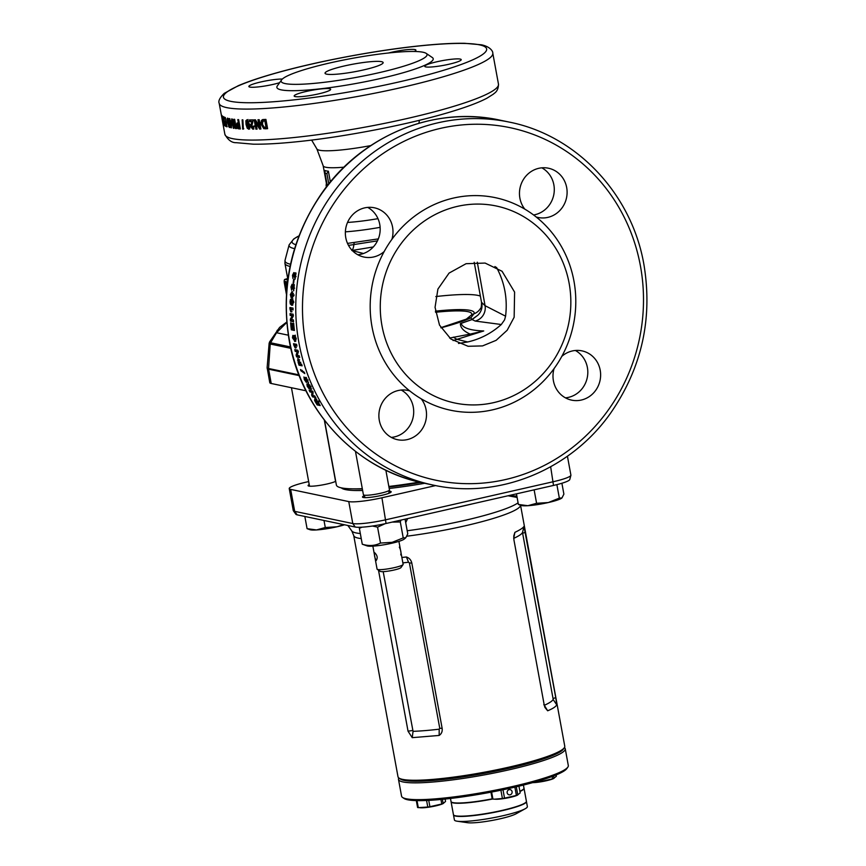 <?xml version="1.0" encoding="UTF-8"?>
<svg xmlns="http://www.w3.org/2000/svg" width="866" height="866" viewBox="0 0 866 866"><rect width="100%" height="100%" fill="white"/><g stroke="black" fill="none" stroke-linecap="round" stroke-linejoin="round"><path stroke-width="1.3" d="M564.296 747.748L563.236 749.252A83.45 10.933 169.6 0 1 508.537 768.402A83.45 10.933 169.6 0 1 400.525 779.108L398.999 778.079A84.771 11.106 -10.4 0 0 508.721 767.2A84.771 11.106 -10.4 0 0 564.296 747.748A84.771 11.106 -10.4 0 0 564.762 746.167L520.542 505.214A84.771 11.106 169.6 0 1 464.447 525.965A84.771 11.106 169.6 0 1 406.901 536.195M555.755 697.606L523.995 526.387C523.096 527.903 520.065 529.895 514.902 532.352L513.787 535.913L513.917 539.843L544.259 705.162L544.92 707.435L547.658 710.78C552.844 708.648 555.875 706.656 556.741 704.816L555.755 697.606L553.049 698.57L553.136 699.501A84.771 11.106 169.6 0 1 544.324 705.292L543.805 704.643M335.705 481.312A14.57 1.905 169.6 0 1 327.099 483.975A14.57 1.905 169.6 0 1 308.069 485.62A14.57 1.905 169.6 0 1 309.227 484.592M389.224 491.195A14.57 1.905 169.6 0 1 391.161 491.78A14.57 1.905 169.6 0 1 381.527 495.395A14.57 1.905 169.6 0 1 362.497 497.03A14.57 1.905 169.6 0 1 364.11 495.807M407.637 518.582L405.71 522.653M517.099 497.42L508.017 495.774M308.675 481.572L306.737 482.005A26.489 3.475 -10.4 0 0 289.233 488.586A26.489 3.475 -10.4 0 0 290.662 489.398L348.76 501.587A26.489 3.475 -10.4 0 0 381.928 497.777L435.63 485.577M289.233 488.586L293.26 510.539A26.489 3.475 -10.4 0 0 293.347 510.745A26.489 3.475 -10.4 0 0 294.689 511.351L352.787 523.54A26.489 3.475 -10.4 0 0 385.955 519.741L553.385 481.691A26.489 3.475 -10.4 0 0 570.889 475.337A26.489 3.475 -10.4 0 0 570.9 475.12L567.425 456.198M361.241 538.598A84.771 11.106 169.6 0 1 353.729 535.534L398.003 776.77A84.771 11.106 -10.4 0 0 398.999 778.079M401.867 557.455L406.414 557C409.272 557.975 411.069 559.988 411.805 563.041L442.147 728.36C442.526 731.467 441.541 733.827 439.159 735.44L412.227 737.659L408.038 731.175L378.496 570.185M570.889 475.337L569.785 479.526A24.638 3.226 169.6 0 1 553.504 485.436L386.063 523.486A24.638 3.226 169.6 0 1 355.222 527.026L297.125 514.837A24.638 3.226 169.6 0 1 295.869 514.263L293.347 510.745M383.194 571.647L413.05 731.337A84.771 11.106 -10.4 0 0 439.181 729.183L439.755 728.284L409.412 562.965L408.535 562.24A84.771 11.106 169.6 0 1 402.863 562.868M412.227 737.659L413.05 731.337M439.159 735.44L439.181 729.183M408.535 562.24L406.414 557M513.733 538.327A84.771 11.106 -10.4 0 0 522.501 532.558L553.049 698.57M556.741 704.816L553.136 699.501M547.658 710.78L544.324 705.292M513.679 538.338L514.902 532.352M522.501 532.558L523.995 526.387M508.786 495.601L516.872 496.131M405.234 520.076L405.645 519.037M399.908 778.566A83.45 10.933 -10.4 0 0 467.164 776.304A83.45 10.933 -10.4 0 0 555.496 754.286A83.45 10.933 -10.4 0 0 563.625 748.527M564.415 747.564A84.771 11.106 169.6 0 1 565.238 748.744A84.771 11.106 169.6 0 1 556.903 755.444A84.771 11.106 169.6 0 1 464.176 778.274A84.771 11.106 169.6 0 1 398.479 779.357A84.771 11.106 169.6 0 1 398.825 777.96M567.847 767.114L566.797 768.618A83.45 10.933 169.6 0 1 559.046 773.663A83.45 10.933 169.6 0 1 473.117 795.302A83.45 10.933 169.6 0 1 404.086 798.484L402.56 797.456A84.771 11.106 -10.4 0 0 472.684 794.219A84.771 11.106 -10.4 0 0 559.988 772.234A84.771 11.106 -10.4 0 0 567.847 767.114A84.771 11.106 -10.4 0 0 568.312 765.544L565.238 748.744M519.871 791.232A37.086 4.86 -10.4 0 0 520.336 791.026A37.086 4.86 -10.4 0 0 523.973 788.092L523.421 785.072M453.481 814.787A37.086 4.86 -10.4 0 0 453.492 814.917L454.412 819.94A37.086 4.86 -10.4 0 0 457.216 821.217L467.532 822.7A26.489 3.475 -10.4 0 0 490.849 820.665A26.489 3.475 -10.4 0 0 515.032 814.311A26.489 3.475 -10.4 0 0 516.082 813.791L525.197 808.747A37.086 4.86 -10.4 0 0 527.362 806.549L526.441 801.526A37.086 4.86 -10.4 0 0 526.409 801.396M457.216 821.217A37.086 4.86 -10.4 0 0 489.864 818.359A37.086 4.86 -10.4 0 0 523.724 809.483A37.086 4.86 -10.4 0 0 525.197 808.747M453.492 814.917A37.086 4.86 -10.4 0 0 482.232 814.441A37.086 4.86 -10.4 0 0 522.793 804.46A37.086 4.86 -10.4 0 0 526.441 801.526M398.479 779.357L401.564 796.146A84.771 11.106 -10.4 0 0 402.56 797.456M450.472 798.463L451.024 801.483A37.086 4.86 -10.4 0 0 492.191 798.842M492.592 799.026A37.086 4.86 169.6 0 1 453.08 802.879A37.086 4.86 169.6 0 1 451.067 801.743A37.086 4.86 169.6 0 1 451.056 801.613M523.984 788.222A37.086 4.86 169.6 0 1 524.027 788.352L526.398 801.267A37.086 4.86 169.6 0 1 496.413 811.648A37.086 4.86 169.6 0 1 455.451 815.794A37.086 4.86 169.6 0 1 453.438 814.657L451.067 801.743M524.027 788.352A37.086 4.86 169.6 0 1 519.914 791.492M343.596 524.58L337.004 526.777L325.291 527.524L324.003 520.477M325.291 527.524L316.534 529.938L307.084 528.671L304.843 516.461M307.084 528.671L309.996 529.7A21.195 2.771 169.6 0 0 316.534 529.938A21.195 2.771 169.6 0 0 337.004 526.777A21.195 2.771 169.6 0 0 344.581 524.796M399.334 547.139C400.85 550.213 401.326 552.789 400.752 554.889M376.136 560.486C377.922 558.115 377.446 555.528 374.707 552.735C374.144 554.835 374.621 557.423 376.136 560.486L376.309 560.486M403.058 564.589L400.936 567.598A10.598 1.386 169.6 0 1 393.998 570.034A10.598 1.386 169.6 0 1 380.282 571.387L377.23 569.33A13.25 1.732 -10.4 0 0 394.376 567.631A13.25 1.732 -10.4 0 0 403.058 564.589A13.25 1.732 -10.4 0 0 403.134 564.34L398.912 541.358M385.857 470.206L389.473 489.95A13.25 1.732 169.6 0 1 389.473 490.048A13.25 1.732 169.6 0 1 380.726 493.23A13.25 1.732 169.6 0 1 363.46 494.822A13.25 1.732 169.6 0 1 363.417 494.724L355.471 451.381M372.856 546.143L377.078 569.124A13.25 1.732 -10.4 0 0 377.23 569.33M403.231 537.894L392.19 542.322L380.488 543.058C374.87 545.872 368.808 546.251 362.28 544.216L367.141 545.905A19.333 2.533 -10.4 0 0 391.789 543.242A19.333 2.533 -10.4 0 0 404.173 539.107L405.764 537.786L403.231 537.894L400.309 521.971L400.969 520.098M359.682 527.275L359.358 528.292L362.02 527.178M372.456 526.03L377.565 527.145L385.132 523.692M392.168 522.101L400.309 521.971M362.28 544.216L359.358 528.292M380.488 543.058L377.565 527.145M405.764 537.786L407.767 533.878L405.072 519.167M416.319 800.595L417.585 807.491A14.7 1.927 -10.4 0 0 417.899 807.577A14.7 1.927 -10.4 0 0 418.289 807.642L427.782 807.036A14.7 1.927 -10.4 0 0 429.904 806.711L441.768 804.016A14.7 1.927 -10.4 0 0 443.175 803.54L442.472 803.886A12.449 1.635 -10.4 0 1 431.972 806.657A12.449 1.635 -10.4 0 1 421.168 807.805L419.837 807.74M417.001 800.617L418.289 807.642M426.581 800.476L427.782 807.036M428.746 800.379L429.904 806.711M440.935 799.47L441.768 804.016M442.407 799.329L443.175 803.54L445.546 801.44L445.102 799.058M507.162 792.791A2.652 2.501 101.8 0 0 509.078 794.826A2.652 2.501 101.8 0 0 512.087 791.665A2.652 2.501 101.8 0 0 510.161 789.64A2.652 2.501 101.8 0 0 507.162 792.791M490.968 792.173L492.202 798.928A14.7 1.927 -10.4 0 0 492.527 799.015A14.7 1.927 -10.4 0 0 492.916 799.08L495.785 799.242A12.449 1.635 -10.4 0 0 506.588 798.106A12.449 1.635 -10.4 0 0 517.099 795.334L520.174 792.888L518.94 786.176M494.454 799.188L502.41 798.484A14.7 1.927 -10.4 0 0 504.532 798.149L516.396 795.453A14.7 1.927 -10.4 0 0 517.803 794.988L516.298 786.804M514.869 787.14L516.396 795.453M491.628 792.044L492.916 799.08M500.894 790.203L502.41 798.484M502.994 789.77L504.532 798.149M532.666 782.637A12.449 1.635 -10.4 0 0 553.277 778.707L556.351 776.261L556.102 774.94M532.85 782.583L538.587 781.857A14.7 1.927 -10.4 0 0 540.709 781.533L552.573 778.837A14.7 1.927 -10.4 0 0 553.98 778.361L553.536 775.958M552.14 776.488L552.573 778.837M538.425 780.991L538.587 781.857M540.492 780.374L540.709 781.533M561.893 483.25L563.885 494.107L561.958 497.961L559.349 498.123L548.308 502.551L536.595 503.287L527.838 505.712A21.195 2.771 169.6 0 1 521.776 505.592A21.195 2.771 169.6 0 1 521.3 505.473L518.388 504.445L516.45 493.858M559.349 498.123L556.87 484.635M536.595 503.287L534.127 489.842M561.958 497.961L561.882 498.015A21.195 2.771 169.6 0 1 548.308 502.551A21.195 2.771 -10.4 0 1 527.838 505.712L518.388 504.445M435.544 312.28A71.304 9.342 169.6 0 1 467.867 311.652A71.304 9.342 169.6 0 1 471.721 313.838A71.304 9.342 169.6 0 1 471.461 314.964L466.081 319.337M384.179 251.541A25.168 23.761 -78.2 0 1 364.001 257.05A25.168 23.761 -78.2 0 1 345.783 237.739A25.168 23.761 -78.2 0 1 374.339 207.786A25.168 23.761 -78.2 0 1 392.569 227.098A25.168 23.761 -78.2 0 1 391.919 239.308A108.607 102.545 -78.2 0 1 524.785 209.117A108.607 102.545 -78.2 0 1 536.216 216.998A108.607 102.545 -78.2 0 1 573.942 281.017A108.607 102.545 -78.2 0 1 561.796 356.381A25.168 23.761 -78.2 0 1 581.974 350.871A25.168 23.761 -78.2 0 1 600.203 370.193A25.168 23.761 -78.2 0 1 571.636 400.135A25.168 23.761 -78.2 0 1 553.417 380.824A25.168 23.761 -78.2 0 1 554.056 368.613A108.607 102.545 -78.2 0 1 421.19 398.804A25.168 23.761 -78.2 0 1 426.094 409.759A25.168 23.761 -78.2 0 1 397.526 439.701A25.168 23.761 -78.2 0 1 379.308 420.389A25.168 23.761 -78.2 0 1 407.864 390.436A25.168 23.761 -78.2 0 1 409.77 390.923A108.607 102.545 -78.2 0 1 372.034 326.904A108.607 102.545 -78.2 0 1 384.179 251.541A108.607 102.545 -78.2 0 1 391.919 239.308M367.736 207.396A25.168 23.761 -78.2 0 1 379.752 224.413A25.168 23.761 -78.2 0 1 357.799 254.745M524.785 209.117A25.168 23.761 -78.2 0 1 519.892 198.173A25.168 23.761 -78.2 0 1 548.449 168.221A25.168 23.761 -78.2 0 1 566.678 187.532A25.168 23.761 -78.2 0 1 538.122 217.485A25.168 23.761 -78.2 0 1 536.216 216.998M541.845 167.831A25.168 23.761 -78.2 0 1 553.861 184.848A25.168 23.761 -78.2 0 1 533.586 214.974M575.37 350.481A25.168 23.761 -78.2 0 1 587.386 367.498A25.168 23.761 -78.2 0 1 565.433 397.84M401.261 390.046A25.168 23.761 -78.2 0 1 413.277 407.063A25.168 23.761 -78.2 0 1 391.324 437.406M295.165 96.581A18.543 2.425 -10.4 0 0 315.657 94.513A18.543 2.425 -10.4 0 0 330.639 89.317A18.543 2.425 -10.4 0 0 329.643 88.743A18.543 2.425 -10.4 0 0 309.151 90.822A18.543 2.425 -10.4 0 0 294.169 96.007A18.543 2.425 -10.4 0 0 295.165 96.581M414.37 51.473A18.543 2.425 -10.4 0 0 415.918 50.141A18.543 2.425 -10.4 0 0 414.911 49.568A18.543 2.425 -10.4 0 0 388.563 52.988M425.747 66.909A18.543 2.425 -10.4 0 0 446.239 64.831A18.543 2.425 -10.4 0 0 461.221 59.646A18.543 2.425 -10.4 0 0 460.225 59.072A18.543 2.425 -10.4 0 0 439.733 61.15A18.543 2.425 -10.4 0 0 424.751 66.336A18.543 2.425 -10.4 0 0 425.747 66.909M282.327 79.055A18.543 2.425 -10.4 0 0 261.64 81.783A18.543 2.425 -10.4 0 0 248.856 86.503A18.543 2.425 -10.4 0 0 249.863 87.076A18.543 2.425 -10.4 0 0 279.588 82.703M325.01 173.146L325.021 170.515A48.085 6.3 -10.4 0 0 326.45 170.927A48.085 6.3 -10.4 0 0 328.398 171.219L326.893 173.546A49.145 6.441 169.6 0 1 325.865 173.362A49.145 6.441 169.6 0 1 325.01 173.146L327.316 185.768M458.493 343.456L467.64 341.973C480.186 339.147 491.401 333.334 501.295 324.512L504.575 319.868L505.582 316.187C507.649 298.922 504.694 282.771 496.727 267.735L496.554 267.432M514.155 317.237L514.599 292.091L502.053 271.264L485.112 263.069L466.081 263.697L449.064 273.093L437.904 289.092L435.057 307.333L439.517 325.118L450.959 339.082L468.084 346.281L482.546 345.913L496.142 340.327L507.184 330.249L514.155 317.237M315.419 401.997A185.432 175.073 -78.2 0 0 317.162 404.909L320.236 405.559A185.432 175.073 -78.2 0 1 318.439 402.549L315.635 398.945L314.845 398.555L314.596 400.482L315.419 401.997L316.491 401.283M312.778 395.524L313.081 392.666A185.432 175.073 -78.2 0 1 312.215 390.945L309.151 390.295A185.432 175.073 -78.2 0 0 309.941 391.897L311.966 392.33L311.652 395.221A185.432 175.073 -78.2 0 0 312.539 396.866L315.603 397.516A185.432 175.073 -78.2 0 1 314.759 395.935L312.778 395.524M311.847 388.856L310.721 389.473L310.353 386.929L308.123 383.919L308.101 385.327L306.9 383.963L307.224 386.258L309.238 388.964L307.733 386.355L307.69 385.608L309.151 387.102L308.816 385.554L310.829 389.44M310.948 386.193L309.822 386.788L309.876 387.838L311.002 387.232M308.805 386.442L309.952 384.959M307.733 386.355L307.69 385.608L309.184 385.305M306.9 383.963L307.787 383.855M304.042 377.013L304.28 379.503L306.369 382.458L304.789 378.702L308.61 383.129A185.432 175.073 -78.2 0 1 306.272 377.479L305.687 377.36A185.432 175.073 -78.2 0 0 306.986 380.575L303.879 377.024M304.8 379.644L304.789 378.702L305.936 378.161M300.935 370.8A185.432 175.073 -78.2 0 1 300.491 369.522L304.323 372.315A185.432 175.073 -78.2 0 0 304.789 373.592L300.935 370.8L302.115 370.312M301.877 365.084L299.041 365.192L302.115 365.831A185.432 175.073 -78.2 0 1 301.574 364.11L300.426 363.872A185.432 175.073 -78.2 0 1 300.069 362.692L297.742 358.589M299.041 365.192A185.432 175.073 -78.2 0 1 298.142 362.324L297.958 358.578M297.2 355.352L298.294 352.148A185.432 175.073 -78.2 0 1 297.85 350.254L294.776 349.604A185.432 175.073 -78.2 0 0 295.187 351.369L297.2 351.791L296.096 355.038A185.432 175.073 -78.2 0 0 296.583 356.868L299.658 357.517A185.432 175.073 -78.2 0 1 299.192 355.764L297.2 355.352M294.765 345.653L295.728 348.013L295.144 347.883L293.801 345.123A185.432 175.073 -78.2 0 1 293.52 343.694L296.594 344.332A185.432 175.073 -78.2 0 0 296.951 346.119L294.765 345.653L296.832 345.523M381.982 325.757A100.662 95.043 101.8 0 0 493.566 402.658A100.662 95.043 101.8 0 0 569.124 283.236A100.662 95.043 101.8 0 0 457.54 206.346A100.662 95.043 101.8 0 0 381.982 325.757M421.19 398.804A108.607 102.545 -78.2 0 1 409.77 390.923M561.796 356.381A108.607 102.545 -78.2 0 1 554.056 368.613M227.531 122.561L229.295 127.497L229.393 123.037L227.574 118.09L227.109 118.869L227.531 122.561L228.786 122.279M227.574 118.09L227.109 118.869L228.353 118.599M230.54 127.226L229.295 127.497L229.782 126.707M225.182 118.934A139.08 18.218 169.6 0 1 224.056 118.447L223.774 116.899A139.08 18.218 169.6 0 0 225.333 117.549L227.033 126.837A139.08 18.218 169.6 0 1 225.496 126.198L225.214 124.65A139.08 18.218 169.6 0 0 226.318 125.126L225.95 123.102A139.08 18.218 169.6 0 1 224.911 122.658L224.63 121.11A139.08 18.218 169.6 0 0 225.669 121.554L225.571 118.858M224.262 122.571L222.573 116.163A139.08 18.218 169.6 0 1 222.313 115.957L224.013 125.245A139.08 18.218 169.6 0 0 224.262 125.44L223.136 119.335L224.846 125.841A139.08 18.218 169.6 0 0 225.182 126.025L223.482 116.737A139.08 18.218 169.6 0 1 223.157 116.553L224.262 122.571L225.55 122.301M223.038 122.084L223.493 124.726A139.08 18.218 169.6 0 1 223.363 124.552L221.664 115.265A139.08 18.218 169.6 0 0 221.826 115.481L223.233 122.052M222.021 118.75L222.995 123.849L222.032 118.739M221.263 114.442L221.425 115.102M222.995 123.849L222.93 123.178M327.142 185.995A49.145 6.441 169.6 0 1 326.114 185.497L326.439 182.813A48.085 6.3 -10.4 0 0 326.839 183.148M285.152 83.58A74.173 9.721 169.6 0 1 281.547 79.921A74.173 9.721 169.6 0 1 345.88 59.57A74.173 9.721 169.6 0 1 423.041 52.241A74.173 9.721 169.6 0 1 426.18 53.378A74.173 9.721 169.6 0 1 371.817 74.292A74.173 9.721 169.6 0 1 285.152 83.58M426.18 53.378L432.275 57.502A79.477 10.414 169.6 0 1 374.025 79.921A79.477 10.414 169.6 0 1 281.169 89.858A79.477 10.414 169.6 0 1 277.315 85.94L281.547 79.921M381.549 61.67A29.541 3.865 169.6 0 1 383.14 62.579A29.541 3.865 169.6 0 1 359.271 70.85A29.541 3.865 169.6 0 1 326.634 74.151A29.541 3.865 169.6 0 1 325.042 73.242A29.541 3.865 169.6 0 1 348.922 64.972A29.541 3.865 169.6 0 1 381.549 61.67M435.392 311.175A73.935 9.688 169.6 0 1 470.184 310.385A73.935 9.688 169.6 0 1 473.908 313.828L470.887 317.768A15.891 14.311 -116.3 0 0 466.698 319.013L440.859 327.662M305.969 390.783L271.22 383.486A26.489 3.475 169.6 0 1 269.791 382.675L267.129 367.563A26.402 3.464 -10.4 0 0 268.557 368.494L298.911 374.859M449.627 338.054L470.162 334.103C463.656 331.234 460.398 327.727 460.387 323.592L471.862 319.522L470.887 317.768A76.825 10.067 169.6 0 1 440.946 327.835M471.461 314.964A15.891 15.653 30.7 0 1 473.908 313.828A13.25 13.044 30.7 0 0 480.598 308.296L480.598 308.296C481.15 308.426 481.453 306.434 481.518 302.31L485.047 305.676L505.582 316.187M477.307 262.214L485.047 305.676A13.25 12.968 110 0 1 475.142 321.048L472.1 319.565L461.145 323.375C462.65 327.954 470.184 330.476 483.726 330.964L453.091 340.555M501.295 324.512L475.142 321.048M347.515 243.4L378.334 238.897M373.311 246.951L352.354 250.415M351.823 250.49L363.504 253.5M496.727 267.735L494.919 266.544M287.534 281.937L285.379 281.482A2.122 0.639 -102.8 0 0 285.293 281.482A2.122 0.639 -102.8 0 0 285.076 283.409L286.592 291.625M287.783 279.999L285.001 279.415A4.243 1.277 -102.8 0 0 284.827 279.415A4.243 1.277 -102.8 0 0 284.394 283.269L286.419 294.267M287.988 278.516A2.652 2.576 -65.7 0 1 286.982 278.971L286.863 278.993M286.245 281.666A2.122 0.639 -102.8 0 0 286.31 283.128L286.992 286.852M477.87 315.192L472.262 319.435A2.652 2.252 67.3 0 1 471.862 319.522L477.87 315.192C481.204 311.868 482.524 307.895 481.842 303.273C482.524 307.895 481.204 311.868 477.87 315.192L472.1 319.565A2.652 2.187 68.7 0 0 471.764 319.641L461.091 323.375A2.652 1.472 73.7 0 1 461.145 323.375L461.091 323.375A2.652 1.97 71.2 0 1 460.993 323.386M483.726 330.964L470.162 334.103M352.982 251.227A18.543 16.346 -79.3 0 1 353.848 250.924M288.324 335.196L276.535 332.728L277.163 330.357L279.047 329.123M328.398 171.219L330.368 181.979M229.544 120.471A139.08 18.218 169.6 0 1 229.144 120.385L229.425 121.933A139.08 18.218 169.6 0 0 229.826 122.019L230.876 127.735A139.08 18.218 169.6 0 0 231.406 127.832L231.514 120.807A139.08 18.218 169.6 0 1 230.161 120.591L229.804 118.685A139.08 18.218 169.6 0 1 229.187 118.566L229.544 120.471L230.118 120.342M234.989 125.278L232.369 119.075A139.08 18.218 169.6 0 1 231.612 118.978L233.322 128.265A139.08 18.218 169.6 0 0 234.026 128.363L232.9 122.258L235.563 128.547A139.08 18.218 169.6 0 0 236.364 128.633L234.664 119.346A139.08 18.218 169.6 0 1 233.885 119.27L234.989 125.278L236.169 124.985M238.41 123.059A139.08 18.218 169.6 0 1 237.825 123.015L236.948 123.08L236.515 125.819L237.858 128.633L238.919 128.861A139.08 18.218 169.6 0 0 240.358 128.958L238.648 119.67A139.08 18.218 169.6 0 1 237.782 119.605L238.41 123.059L239.233 122.853M237.825 123.015L236.948 123.08L238.107 122.799L237.685 125.527L236.515 125.819M243.368 129.099A139.08 18.218 169.6 0 1 242.653 129.077L242.155 119.833A139.08 18.218 169.6 0 0 242.881 119.854L243.368 129.099M247.243 128.255L248.304 127.952L249.711 128.926L248.65 129.218L249.744 128.276L249.614 124.531L246.929 119.811L245.868 120.742L246.031 124.487L247.243 128.255L248.964 129.175M249.754 121.716A139.08 18.218 169.6 0 0 251.909 121.705L250.664 126.696L252.904 129.207L254.301 126.382L253.11 126.219L252.645 127.659L251.746 125.375L253.262 119.887A139.08 18.218 169.6 0 1 249.419 119.93L249.754 121.716L250.783 121.424L250.512 119.93M253.695 127.378L252.645 127.659L253.814 127.345L254.128 125.927M250.664 126.696L251.692 126.404L253.922 128.915L253.305 129.153M259.064 125.765L255.47 119.833A139.08 18.218 169.6 0 1 254.193 119.865L255.903 129.153A139.08 18.218 169.6 0 0 257.083 129.131L255.957 123.026L259.605 129.045A139.08 18.218 169.6 0 0 260.904 129.002L259.205 119.714A139.08 18.218 169.6 0 1 257.96 119.757L259.064 125.765L260.017 125.473L258.956 119.724M263.794 128.698L266.003 128.525L264.704 128.406L262.052 123.935L261.889 121.944L263.08 119.497L262.16 119.779L260.958 122.236L261.121 124.228L263.794 128.698L264.704 128.406M263.329 119.53L262.16 119.779L263.329 119.53A139.08 18.218 169.6 0 0 265.905 119.389L267.616 128.677A139.08 18.218 169.6 0 1 265.104 128.817M295.046 279.209A185.432 175.073 -78.2 0 1 296.042 273.061L295.458 272.931A185.432 175.073 -78.2 0 0 294.862 276.427L293.812 272.595L292.481 275.301L292.946 278.516L292.989 275.442L293.866 274.847L295.046 279.209M293.163 283.041A185.432 175.073 -78.2 0 1 293.628 279.534L294.137 279.642A185.432 175.073 -78.2 0 0 293.671 283.15L293.682 283.095M292.102 284.189L290.954 286.917L291.593 290.153L291.983 286.018L293.715 290.846A185.432 175.073 -78.2 0 1 294.343 284.654L293.747 284.524A185.432 175.073 -78.2 0 0 293.368 288.042L292.069 284.178M292.091 291.615L290.327 294.527L291.16 297.709L292.145 293.336L292.935 294.949L292.491 297.742L293.433 295.317L291.874 291.593M291.669 298.922L290.391 299.593L290.013 301.704L290.283 303.934L291.506 305.135C292.362 305.622 292.903 304.691 293.119 302.353L292.881 300.123L291.398 298.889M290.283 303.934L291.539 303.923L292.762 305.124L291.831 305.168M290.857 309.508L291.387 311.922L290.803 311.792L289.958 308.956A185.432 175.073 -78.2 0 1 289.948 307.495L293.022 308.134A185.432 175.073 -78.2 0 0 293.044 309.963L290.857 309.508L293.033 309.649M291.441 319.511L293.228 316.187A185.432 175.073 -78.2 0 1 293.141 314.217L290.078 313.579A185.432 175.073 -78.2 0 0 290.142 315.397L292.167 315.83L290.359 319.208A185.432 175.073 -78.2 0 0 290.489 321.102L293.563 321.751A185.432 175.073 -78.2 0 1 293.433 319.933L291.441 319.511M293.682 328.539A185.432 175.073 -78.2 0 1 293.173 323.224L293.682 323.321A185.432 175.073 -78.2 0 0 294.408 330.455L291.333 329.805A185.432 175.073 -78.2 0 1 290.619 322.801L291.128 322.91A185.432 175.073 -78.2 0 0 291.636 328.106L292.307 328.246A185.432 175.073 -78.2 0 1 291.831 323.419L292.34 323.516A185.432 175.073 -78.2 0 0 292.816 328.355L294.18 328.463M295.836 341.128L294.602 341.41C295.501 341.81 295.826 340.868 295.598 338.574L294.137 335.423L294.137 339.721L293.011 338.119L292.86 335.391L292.459 337.783L295.057 341.421M328.799 183.906L326.893 173.546M326.114 185.497L326.385 186.969M261.121 124.228L262.052 123.935M260.958 122.236L261.889 121.944M261.359 120.569L262.279 120.277M267.572 128.439A137.748 18.045 169.6 0 1 266.003 128.525M263.849 120.904L264.693 120.775A137.748 18.045 169.6 0 0 265.754 120.72L266.89 126.912L266.003 127.205L264.866 121.013A139.08 18.218 169.6 0 1 263.794 121.067L262.939 121.197L262.409 124.249L264.162 127.205L265.353 127.237A139.08 18.218 169.6 0 0 266.003 127.205M264.866 121.013L265.754 120.72M257.029 128.861A137.748 18.045 169.6 0 1 256.888 128.861L255.903 129.153M256.888 128.861L255.232 119.844M260.861 128.742A137.748 18.045 169.6 0 1 260.569 128.753L256.942 122.734L255.957 123.026M260.569 128.753L259.605 129.045M251.692 126.404L252.915 121.413A137.748 18.045 169.6 0 1 250.783 121.424M250.794 124.368L251.822 124.065M251.909 121.705L252.915 121.413M246.031 124.487L247.102 124.195M246.81 121.727L247.99 119.519M245.868 120.742L246.94 120.45M249.43 127.378L249.873 126.468L248.823 126.761L247.211 121.359L247.059 124.509L248.369 127.67L249.873 126.468M248.661 121.262L247.828 121.976L248.271 121.067L247.211 121.359L246.767 122.268M249.581 124.217L248.531 124.52M243.768 128.785L242.653 129.077M240.293 128.579A137.748 18.045 169.6 0 1 240.066 128.569L237.858 128.633M239.027 128.341L238.193 127.237M239.33 124.282L237.652 124.596L237.327 125.862L238.745 127.313A139.08 18.218 169.6 0 0 239.2 127.345L238.702 124.607A139.08 18.218 169.6 0 1 238.182 124.574L239.33 124.282A137.748 18.045 169.6 0 0 239.503 124.293M238.702 124.607L239.525 124.401M239.2 127.345L240.023 127.14M233.982 128.103L233.322 128.265M233.452 122.128L233.3 121.294M234.101 121.976L232.9 122.258M236.743 128.265L235.563 128.547M235.963 126.425L235.433 125.169M231.092 121.987L231.049 121.738A137.748 18.045 169.6 0 1 230.648 121.651L229.425 121.933M230.648 121.651L230.464 120.645M231.049 121.738L229.826 122.019M231.428 127.605L230.876 127.735M231.698 121.857A137.748 18.045 169.6 0 1 231.666 121.857L230.443 122.138L231.006 125.224L231.211 122.268A139.08 18.218 169.6 0 1 230.443 122.138M232.229 124.942L231.006 125.224M232.424 121.987L231.211 122.268M228.483 126.382L229.631 125.83M230.41 124.845L229.165 125.115L227.704 120.471L229.014 125.949L229.165 125.115L229.014 125.949L230.259 125.678M230.053 122.604L228.819 122.885M229.1 119.367L227.855 119.638L227.704 120.471M225.463 118.241A137.748 18.045 169.6 0 1 225.333 118.177L224.056 118.447M226.221 122.409A137.748 18.045 169.6 0 1 226.188 122.387L224.911 122.658M226.188 122.387L226.026 121.478M226.881 125.981A137.748 18.045 169.6 0 1 226.784 125.927L225.496 126.198M226.784 125.927L226.621 125.061M225.333 118.177L225.214 117.505M224.424 119.075L223.136 119.335M226.134 125.57L224.846 125.841M222.659 121.511L221.544 115.99L222.714 122.312M221.544 115.979L221.674 116.769M315.711 399.854L315.928 397.873M314.596 400.482L315.679 399.789M319.565 404.465L318.223 404.184A184.112 173.828 -78.2 0 1 317.952 403.751M317.162 404.909L318.223 404.184M316.772 399.41L315.516 401.348L316.306 402.733A185.432 175.073 -78.2 0 0 316.75 403.491L318.796 403.924A185.432 175.073 -78.2 0 1 318.049 402.658L315.278 400.124L316.361 399.432M317.432 401.629L318.504 400.926M312.529 391.573L309.941 391.897M311.056 391.259A184.112 173.828 -78.2 0 1 310.742 390.631M312.853 394.744A184.112 173.828 -78.2 0 1 312.756 394.56L313.07 391.692L311.966 392.33M312.756 394.56L311.652 395.221M315.062 396.498L312.539 396.866M313.633 396.195A184.112 173.828 -78.2 0 1 313.33 395.643M308.599 386.842L309.725 386.247M307.224 386.258L308.361 385.662M308.101 385.327L309.227 384.731M305.276 379.102L306.423 378.561M304.28 379.503L305.427 378.951M305.233 378.442L305.048 377.901M306.986 380.575L308.134 380.022M298.846 360.159L297.558 360.191M298.759 359.78L298.673 359.195M300.231 364.738A184.112 173.828 -78.2 0 1 299.917 363.763A185.432 175.073 -78.2 0 1 299.593 362.724L298.456 360.321L298.727 362.659A185.432 175.073 -78.2 0 0 299.008 363.579L300.34 363.612M299.658 359.91L298.456 360.321L298.337 361.295M298.11 351.38L295.187 351.369M296.399 351.022A184.112 173.828 -78.2 0 1 296.14 349.896M297.363 354.865A184.112 173.828 -78.2 0 1 297.309 354.67L298.424 351.444L297.2 351.791M297.309 354.67L296.096 355.038M299.474 356.835L296.583 356.868M297.796 356.478A184.112 173.828 -78.2 0 1 297.503 355.406M295.144 347.883L296.367 347.558M295.49 345.48L295.035 344.82A184.112 173.828 -78.2 0 1 294.862 343.975M293.801 345.123L295.035 344.82M294.137 339.721L295.371 339.45M293.596 337.978L294.83 337.729L295.371 335.185M295.522 341.031L294.321 339.678M292.459 337.783L293.693 337.534M296.324 338.249L295.09 338.498L294.332 337.22L295.566 336.971M295.674 336.982L294.44 337.22L294.159 338.39L294.808 339.732L296.14 339.461M296.042 339.461L294.808 339.732L295.09 338.498M294.353 329.989L291.333 329.805M292.578 329.61A184.112 173.828 -78.2 0 1 292.416 328.236M293.206 315.689L290.142 315.397M291.398 315.311A184.112 173.828 -78.2 0 1 291.333 313.838M291.615 319.197A184.112 173.828 -78.2 0 1 291.604 319.089L293.412 315.733L292.167 315.83M291.604 319.089L290.359 319.208M293.531 321.351L290.489 321.102M291.734 320.972A184.112 173.828 -78.2 0 1 291.636 319.554M290.803 311.792L292.059 311.728M291.517 309.476L291.214 308.913A184.112 173.828 -78.2 0 1 291.203 307.755M289.958 308.956L291.214 308.913M290.391 299.593L292.925 298.954M291.539 303.923L291.366 303.262M290.013 301.704L291.268 301.714L291.647 299.614M293.866 302.256L292.611 302.256L292.34 301.108L293.596 301.13L292.86 300.762L291.214 300.708L290.521 301.812L290.803 302.948L293.184 303.36M291.539 303.317L292.611 302.256M292.86 300.762L291.604 300.751L292.34 301.108M292.513 295.901L293.769 295.955M292.935 294.949L294.18 295.003M292.145 293.336L293.39 293.401M291.853 297.146L291.593 295.901M290.327 294.527L291.582 294.581M291.745 293.347L292.556 291.81M292.686 293.401L291.431 293.336L291.236 295.88L291.387 293.325L292.632 293.39M293.044 294.743L291.788 294.689M293.942 288.367L292.643 288.01M292.297 286.451L293.542 286.57M290.954 286.917L292.199 287.025L293.347 284.319M293.368 288.042L294.613 288.151M293.866 274.847L295.1 275.042M293.574 274.414L294.808 274.609M292.481 275.301L293.715 275.485L295.035 272.801M294.862 276.427L296.096 276.611M286.754 322.044L279.61 327.402L269.64 341.843A19.409 2.544 -10.4 0 0 270.603 342.774L276.535 332.728L286.787 322.433M377.457 240.867L348.5 245.403M354.4 242.556A5.293 1.754 82.2 0 0 353.858 244.623A13.25 4.438 -97.4 0 1 352.04 250.274M472.262 319.435L471.764 319.641A2.652 2.165 68.8 0 1 471.396 319.706M324.501 420.302L336.387 485.025A92.716 12.146 -10.4 0 0 341.399 487.872A92.716 12.146 -10.4 0 0 362.313 488.684M388.834 486.454A92.716 12.146 -10.4 0 0 419.231 482.091M341.301 487.85A88.743 11.626 -10.4 0 0 362.648 490.492M389.202 488.456A88.743 11.626 -10.4 0 0 424.654 483.293M353.739 488.846A87.423 11.453 -10.4 0 0 362.356 488.933M388.931 486.973A87.423 11.453 -10.4 0 0 420.779 482.449M472.749 503.785A93.225 12.211 169.6 0 1 463.407 505.993A93.225 12.211 169.6 0 1 453.697 508.115M353.729 535.534L351.791 530.955A86.015 11.269 -10.4 0 0 360.31 533.532M407.193 530.75A86.015 11.269 -10.4 0 0 463.851 520.596A86.015 11.269 -10.4 0 0 518.095 502.821M297.125 514.837L294.689 511.351L290.662 489.398M553.504 485.436L550.657 466.785M386.063 523.486L381.928 497.777M355.222 527.026L352.787 523.54L348.76 501.587M408.038 731.175L412.357 730.547M442.147 728.36L439.755 728.284M409.412 562.965L411.805 563.041M522.707 533.25L525.413 532.287M294.613 248.639A96.018 12.579 169.6 0 1 294.288 248.574A96.018 12.579 169.6 0 1 289.136 244.829L293.78 238.929L298.997 235.866A92.402 12.102 -10.4 0 0 295.869 244.667M347.537 222.432A49.763 6.517 -10.4 0 0 377.977 218.654M311.63 140.076L316.902 148.984A51.278 6.722 -10.4 0 0 319.554 150.251A51.278 6.722 -10.4 0 0 370.745 145.596M344.008 167.17A48.085 6.3 169.6 0 1 325.768 167.246A48.085 6.3 169.6 0 1 323.17 165.774L326.385 183.267M289.136 244.829L285.055 260.233A102.816 13.466 -10.4 0 0 290.543 264.227M640.429 265.916A180.139 170.072 -78.2 0 1 505.224 479.612A180.139 170.072 -78.2 0 1 305.557 342.005A180.139 170.072 -78.2 0 1 440.751 128.309A180.139 170.072 -78.2 0 1 640.429 265.916M509.36 122.117C576.54 135.323 631.812 193.941 643.925 264.595C652.888 318.72 641.738 368.299 610.476 413.309C570.358 470.27 498.242 499.541 433.206 485.09A185.432 175.073 -78.2 0 1 298.922 342.774A185.432 175.073 -78.2 0 1 509.36 122.117L499.953 120.147A185.432 175.073 -78.2 0 0 289.525 340.803A185.432 175.073 -78.2 0 0 423.81 483.12C356.63 469.913 301.357 411.296 289.233 340.641C280.335 286.971 291.257 237.717 321.99 192.901C361.988 135.323 434.537 105.598 499.953 120.147M230.692 101.333A133.775 17.526 169.6 0 1 311.901 64.019A133.775 17.526 169.6 0 1 479.385 44.816A133.775 17.526 169.6 0 1 398.187 82.129A133.775 17.526 169.6 0 1 230.692 101.333M219.195 103.346C218.102 101.062 219.769 97.75 224.207 93.387L238.302 85.691C248.369 81.404 261.727 76.955 278.397 72.343C319.089 61.01 376.591 50.239 420.097 45.801C437.925 43.95 452.766 43.116 464.609 43.3L481.42 44.805C490.557 46.645 493.133 51.776 492.776 53.14A139.08 18.218 169.6 0 1 380.347 92.077A139.08 18.218 169.6 0 1 226.719 107.622A139.08 18.218 169.6 0 1 219.195 103.346L221.609 116.488M232.413 138.614A139.08 18.218 169.6 0 1 224.889 134.349C228.061 140.108 231.85 142.879 236.245 142.684L253.229 144.178C265.083 144.351 279.924 143.518 297.731 141.667C347.05 136.655 414.002 123.427 454.607 110.653C468.658 106.291 479.418 102.145 486.898 98.226L493.458 94.091C493.826 93.268 498.415 91.991 498.47 84.132A139.08 18.218 169.6 0 1 386.041 123.069A139.08 18.218 169.6 0 1 232.413 138.614M435.836 296.551A84.771 11.106 169.6 0 1 477.924 295.393A84.771 11.106 169.6 0 1 480.403 296.118M290.078 266.436A103.314 13.531 169.6 0 1 284.925 263.351L287.718 278.592M271.22 383.486L268.601 369.187A26.489 3.475 169.6 0 1 267.161 368.375M299.203 375.606L268.601 369.187A2.652 2.501 101.8 0 1 268.557 368.494L270.224 344.008A20.037 2.63 169.6 0 1 269.131 343.293L267.129 367.563M467.64 341.973L457.919 339.548A58.282 17.623 77.2 0 1 453.513 337.134M380.12 227.347A58.509 7.664 169.6 0 1 345.382 231.839M287.88 279.328A105.966 13.878 169.6 0 1 286.982 278.971L285.001 279.415M286.31 283.128L285.076 283.409M290.814 348.327L270.224 344.008A2.652 2.501 -78.2 0 1 270.603 342.774L290.511 346.952M240.066 128.569L238.919 128.861M318.049 402.658L319.121 401.943M306.315 380.531L307.462 379.979M299.344 361.891L298.142 362.324M299.593 362.724L300.794 362.302M294.137 276.384L295.371 276.579M351.791 530.955L347.872 525.478M291.452 387.73L309.508 486.162M324.317 420.064L335.564 481.377M388.747 493.328L389.473 490.048M365.3 497.636L363.46 494.822M433.206 485.09L423.81 483.12M222.454 121.078L224.889 134.349M481.518 302.321L474.211 262.301M288.01 278.365L284.827 279.415M492.776 53.14L498.47 84.132M418.895 123.286L419.415 120.298M263.026 121.175L263.935 120.883M248.163 121.078L247.102 121.37M249.538 127.367L248.477 127.659M229.046 119.367L227.801 119.638M230.302 125.678L229.068 125.949M311.089 387.21L309.952 387.816M309.822 384.969L308.686 385.565M308.74 385.024L307.603 385.619M305.828 378.161L304.67 378.702M298.369 360.321L299.571 359.91M316.902 148.984L323.17 165.774M285.055 260.233L284.925 263.351M269.64 341.843L269.131 343.293"/></g></svg>
